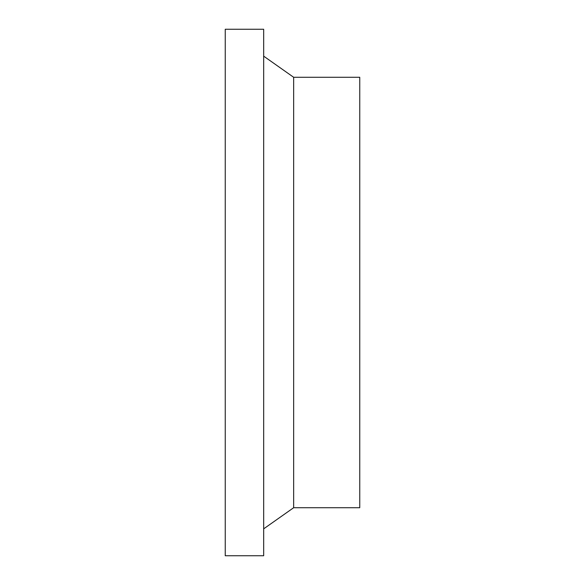 <?xml version="1.0" encoding="UTF-8"?>
<svg xmlns="http://www.w3.org/2000/svg" width="585" height="585" viewBox="0 0 585 585"><rect width="100%" height="100%" fill="white"/><g stroke="black" fill="none" stroke-linecap="round" stroke-linejoin="round"><path stroke-width="0.88" d="M263.674 29.25L225.247 29.25L225.247 555.75L263.674 555.75L263.674 29.25M263.674 528.847L293.655 507.714L359.753 507.714L359.753 77.286L293.655 77.286L263.674 56.153M293.655 507.714L293.655 77.286"/></g></svg>
